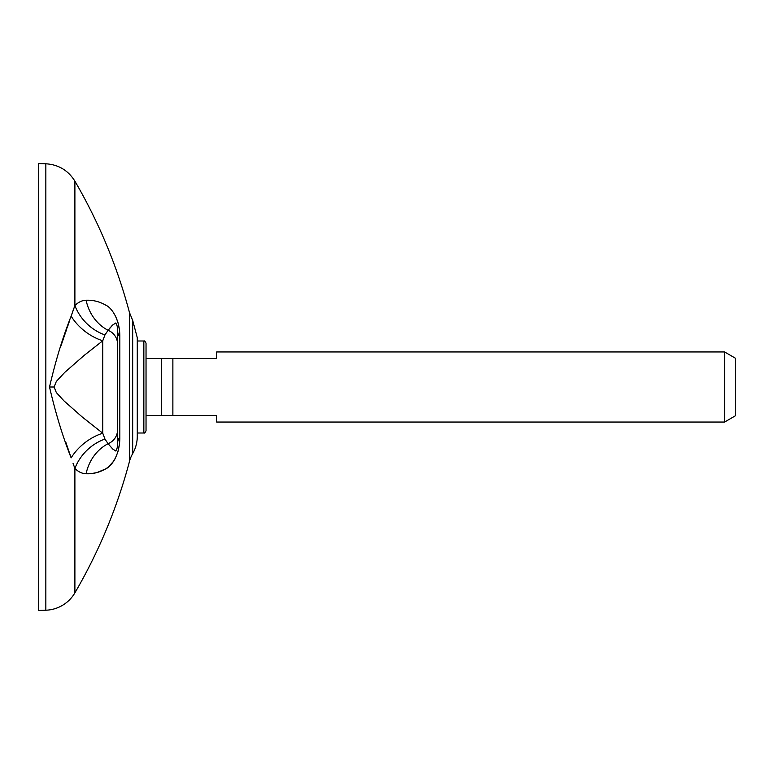 <?xml version="1.0" encoding="UTF-8"?>
<svg xmlns="http://www.w3.org/2000/svg" width="774" height="774" viewBox="0 0 774 774"><rect width="100%" height="100%" fill="white"/><g stroke="black" fill="none" stroke-linecap="round" stroke-linejoin="round"><path stroke-width="1.16" d="M45.84 610.212L45.84 163.788L38.7 163.537L38.7 610.463L45.84 610.212A35.053 35.053 0 0 0 74.894 592.845A531.786 531.786 0 0 0 129.481 461.42A30.67 30.67 0 0 1 132.673 453.641A35.053 35.053 0 0 0 137.279 436.284L137.279 337.716L137.279 436.284M108.408 444.102L112.82 449.123L115.142 450.565C115.568 452.258 117.89 448.049 117.561 443.502L117.561 429.841A15.335 14.996 180 0 1 108.099 443.696L104.954 439.071A43.808 37.278 -44.6 0 0 74.894 468.464L73.066 463.403M117.561 429.841L117.561 330.498C117.871 325.854 115.558 321.771 115.133 323.445L112.82 324.877L108.137 330.256M109.908 328.021L110.692 327.102M111.243 326.473L112.278 325.399M114.446 323.687L115.868 323.513M117.493 328.234L117.532 329.076M70.889 457.095L71.14 457.84C62.868 437.068 55.66 413.451 49.517 387C55.66 360.549 62.868 336.932 71.14 316.16L74.894 305.537C78.416 302.092 82.16 300.331 86.108 300.254A43.808 39.784 -92.1 0 0 108.099 330.304L104.954 334.929L102.787 340.695M65.8 442.215L67.203 446.279M67.261 446.472L70.27 455.276M73.617 464.932L74.091 466.238M74.681 306.117L74.081 307.771M73.549 309.242L73.046 310.664M72.495 312.232L71.992 313.673M102.758 340.783L84.221 355.353L64.706 372.42L56.328 381.437L54.122 387L56.347 392.592L64.029 400.932L82.218 416.983L102.758 433.217L102.758 340.783A43.808 31.424 37.4 0 1 71.14 316.16L70.976 316.653M69.457 321.123L67.086 328.041M66.709 329.153L65.8 331.785M65.151 333.652L60.604 346.858M119.825 437.097L119.825 436.991C120.047 455.083 111.185 466.596 105.777 468.831C99.682 472.382 93.132 474.027 86.108 473.746C82.16 473.669 78.416 471.908 74.894 468.464L74.894 592.845M86.108 300.254C93.132 299.973 99.701 301.618 105.825 305.198C111.166 307.394 120.067 318.946 119.825 337.009A43.808 20.53 -0 0 1 117.561 330.498L117.561 443.502A43.808 20.53 -0 0 1 119.825 436.991L119.825 337.009M119.419 329.869L117.919 322.313L115.432 315.918M108.099 443.696A43.808 39.784 92.1 0 0 86.108 473.746L90.568 473.601M92.087 473.446L96.257 472.721M97.069 472.527L105.728 468.86M106.028 468.667L107.896 467.341M108.805 466.596L113.604 461.198M114.184 460.298L115.065 458.788M115.084 458.75L115.336 458.266M117.958 451.581L119.39 444.305M119.428 443.995L119.699 440.928M119.767 439.758L119.786 439.226M71.14 457.84A43.808 31.424 -37.4 0 1 102.758 433.217L104.954 439.071M45.84 163.788C58.495 164.601 68.18 170.396 74.894 181.155L74.894 305.537A43.808 37.278 -135.4 0 0 104.954 334.929M143.848 433.005L143.848 340.995C144.399 340.57 145.125 341.295 146.034 343.192L146.034 430.808C145.125 432.705 144.399 433.43 143.848 433.005L137.279 433.005M724.561 422.053L216.691 422.053L216.691 415.474L172.873 415.474L172.873 358.526L216.691 358.526L216.691 351.947L724.561 351.947L735.3 358.149L735.3 415.851L724.561 422.053L724.561 351.947M172.873 415.474L161.495 415.474L161.495 358.526L172.873 358.526M161.495 415.474L146.034 415.474L146.034 358.526L161.495 358.526M74.894 181.155C98.975 222.515 117.174 266.324 129.481 312.58L129.481 461.42M117.561 344.159A15.335 14.996 180 0 0 108.099 330.304M129.481 312.58L132.673 320.359L132.673 453.641M54.122 387L49.517 387M132.673 320.359L137.279 337.716M143.848 340.995L137.279 340.995"/></g></svg>
